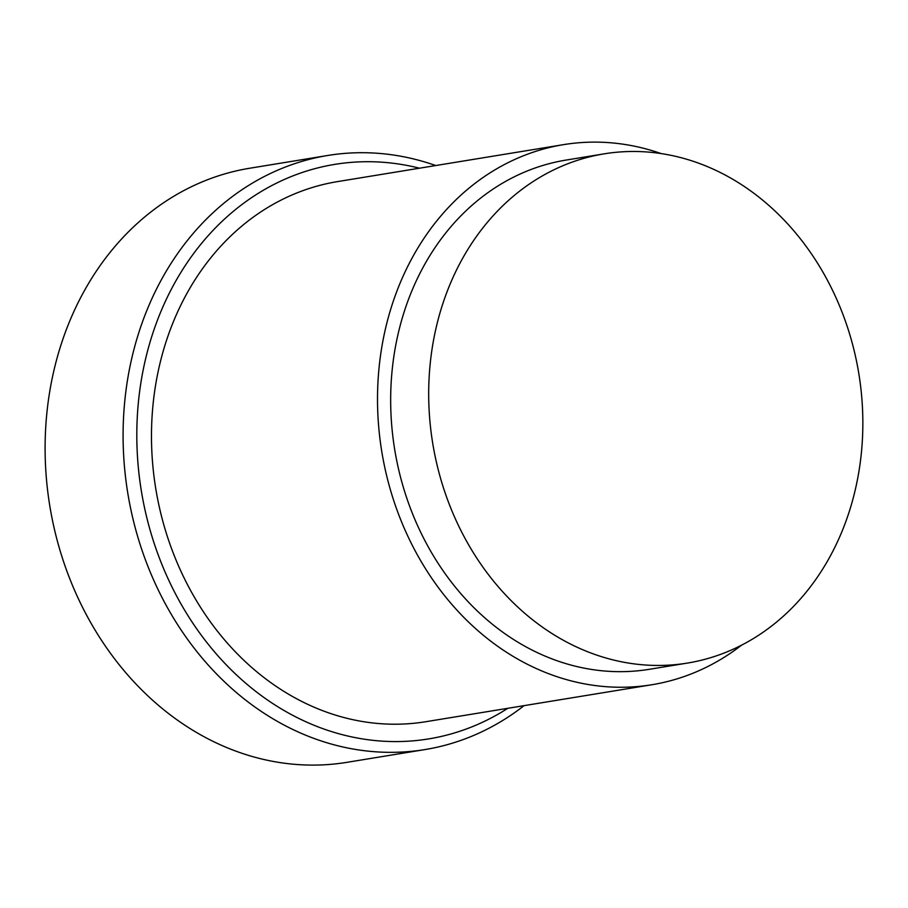 <?xml version="1.0" encoding="UTF-8"?>
<svg xmlns="http://www.w3.org/2000/svg" width="908" height="908" viewBox="0 0 908 908"><rect width="100%" height="100%" fill="white"/><g stroke="black" fill="none" stroke-linecap="round" stroke-linejoin="round"><path stroke-width="1.36" d="M558.715 637.632A257.997 215.888 -99.3 0 1 429.995 365.799A257.997 215.888 -99.3 0 1 604.126 153.849A257.997 215.888 -99.3 0 1 732.824 179.296A257.997 215.888 -99.3 0 1 861.544 451.14A257.997 215.888 -99.3 0 1 687.413 663.078A257.997 215.888 -99.3 0 1 558.715 637.632M687.413 663.078L649.39 669.298A257.997 215.888 -99.3 0 1 520.693 643.851A257.997 215.888 -99.3 0 1 391.972 372.008A257.997 215.888 -99.3 0 1 566.104 160.069L604.126 153.849M741.507 645.202A273.637 228.964 -99.3 0 1 651.91 684.734A273.637 228.964 -99.3 0 1 515.415 657.744A273.637 228.964 -99.3 0 1 378.897 369.431A273.637 228.964 -99.3 0 1 563.584 144.633A273.637 228.964 -99.3 0 1 661.103 153.566M563.584 144.633L337.56 181.6A273.637 228.964 80.7 0 0 152.862 406.387A273.637 228.964 80.7 0 0 289.391 694.699A273.637 228.964 80.7 0 0 425.886 721.701L651.91 684.734M507.822 708.297A291.071 243.56 -99.3 0 1 283.512 710.192A291.071 243.56 -99.3 0 1 146.597 354.756A291.071 243.56 -99.3 0 1 419.496 168.196M524.075 705.641A301.002 251.868 -99.3 0 1 424.933 749.577A301.002 251.868 -99.3 0 1 274.795 719.885A301.002 251.868 -99.3 0 1 124.612 402.743A301.002 251.868 -99.3 0 1 327.777 155.472A301.002 251.868 -99.3 0 1 435.738 165.54M327.777 155.472L249.779 168.23A301.002 251.868 80.7 0 0 46.626 415.501A301.002 251.868 80.7 0 0 196.809 732.643A301.002 251.868 80.7 0 0 346.947 762.334L424.933 749.577"/></g></svg>
